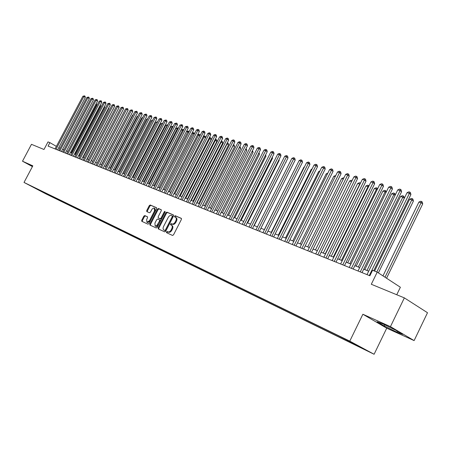 <?xml version="1.0" encoding="UTF-8"?>
<svg xmlns="http://www.w3.org/2000/svg" width="450" height="450" viewBox="0 0 450 450"><rect width="100%" height="100%" fill="white"/><g stroke="black" fill="none" stroke-linecap="round" stroke-linejoin="round"><path stroke-width="0.67" d="M166.483 231.936L166.551 232.701L172.519 235.44L173.52 234.844L181.406 219.42L181.305 218.334L175.258 215.736L174.561 216.157L174.628 216.911L175.523 217.305C176.439 217.98 176.546 219.133 175.832 220.753L175.179 222.03C174.223 223.633 173.16 224.28 171.99 223.959L171.219 223.622L170.528 224.038L170.595 224.797L171.461 225.191C172.389 225.877 172.496 227.036 171.776 228.679L171.124 229.956C170.167 231.559 169.104 232.2 167.94 231.868L167.175 231.519L166.483 231.936M171.579 225.264L172.114 225.557C173.042 226.243 173.149 227.402 172.434 229.039L171.776 230.321C170.82 231.924 169.763 232.56 168.593 232.228L167.828 231.879L167.136 232.296L167.091 232.948M181.474 218.498L175.905 216.107L175.208 216.529L175.146 217.136M176.074 217.626L176.169 217.671C177.092 218.351 177.193 219.504 176.484 221.124L175.832 222.401C174.876 224.004 173.812 224.646 172.643 224.325L171.872 223.987L171.174 224.404L171.124 225.034M47.475 194.619L43.397 192.499L47.475 194.619M144.787 215.572L143.848 216.157L141.722 220.286L141.795 221.333L147.966 224.162L148.916 223.577L156.561 208.716L156.482 207.675L150.238 204.998L149.299 205.588L146.734 210.561L146.807 211.596L149.468 212.771L150.412 212.181L152.162 208.986L153.776 208.029L154.305 208.148L154.513 210.926L149.484 220.703L146.891 222.244L146.678 219.431L147.516 217.806L147.437 216.759L144.787 215.572L145.434 215.933L144.495 216.512L142.369 220.641L142.318 221.569M390.448 326.638L362.88 314.246L386.724 328.179L414.118 340.594L390.448 326.638L404.353 297.883L371.301 284.265L377.213 272.137L372.561 270.293L369.883 275.777L48.066 146.104L49.894 142.644L48.009 141.896L43.988 149.479L31.472 144.326L22.5 161.213L32.422 166.596M362.88 314.246L349.779 341.139L24.024 182.436L32.816 165.847L22.5 161.213M158.158 227.807L158.265 228.898L164.722 231.862L165.713 231.266L173.52 216.023L173.43 214.954L166.871 212.136L165.893 212.737L158.158 227.807L158.811 228.167L158.766 229.123M156.24 227.964L149.94 225.073L149.839 223.999L157.494 209.115L158.456 208.519L161.196 209.7L161.274 210.746L158.158 216.81L158.243 217.868L160.076 218.683L161.049 218.087L164.306 211.742L165.004 211.337L165.066 212.074L157.208 227.374L156.24 227.964M404.353 297.883L427.5 312.728L414.118 340.594M362.188 348.159L367.515 350.938L362.188 348.159M349.779 341.139L374.102 354.268L45.979 193.939L24.024 182.436M49.534 194.951L49.264 195.463L358.093 346.32L353.571 343.879L353.526 343.35M49.264 195.463L31.854 186.334L338.856 335.953L353.452 343.316L363.454 348.705L353.571 343.879M396.748 294.75L400.382 287.252L377.213 272.137M386.724 328.179L374.102 354.268M56.385 146.368L49.894 142.644M366.975 270.489L402.823 197.162L400.567 196.481L402.334 195.694L403.234 195.969L403.819 196.425L404.286 198.304L368.679 271.17L363.696 269.184M359.707 267.593L354.842 265.657M350.893 264.088L346.168 262.204M342.259 260.646L337.657 258.812M333.793 257.271L329.316 255.487M325.491 253.969L321.131 252.231M317.346 250.723L313.104 249.036M309.358 247.539L305.229 245.897M301.522 244.417L297.501 242.82M293.827 241.357L289.912 239.794M286.279 238.348L282.471 236.829M278.871 235.395L275.158 233.916M271.592 232.498L267.975 231.058M264.448 229.652L260.927 228.251M257.434 226.856L253.997 225.489M250.537 224.111L247.196 222.778M243.765 221.417L240.508 220.118M237.111 218.762L233.938 217.502M230.569 216.157L227.475 214.926M224.139 213.598L221.13 212.4M217.822 211.084L214.886 209.908M211.607 208.609L208.744 207.467M205.498 206.173L202.708 205.059M199.491 203.777L196.768 202.697M193.579 201.426L190.929 200.368M187.763 199.108L185.181 198.079M182.042 196.83L179.522 195.823M176.417 194.586L173.959 193.607M170.876 192.381L168.48 191.424M165.42 190.209L163.086 189.276M160.054 188.072L157.776 187.161M154.772 185.968L152.544 185.079M149.569 183.893L147.398 183.032M144.444 181.851L142.329 181.013M139.393 179.843L137.334 179.021M134.426 177.862L132.412 177.064M128.357 175.444L155.993 122.226L157.208 122.597L129.527 175.911L127.569 175.134M124.706 173.993L122.794 173.227M119.953 172.097L118.086 171.354M115.267 170.235L113.451 169.509M110.655 168.396L108.877 167.687M106.104 166.584L104.372 165.893M101.621 164.796L99.934 164.126M97.2 163.035L95.552 162.382M92.841 161.297L91.237 160.661M88.543 159.587L86.979 158.963M84.302 157.899L82.778 157.292M80.123 156.234L78.638 155.644M75.999 154.592L74.554 154.013M71.933 152.972L70.521 152.409M67.922 151.374L66.544 150.823M63.968 149.799L62.623 149.265M60.058 148.241L58.753 147.724M45.017 192.752L45.141 193.297M41.068 191.312L41.147 190.868M382.624 323.786L377.083 321.784L384.255 325.986L396.928 332.19L402.739 334.339L395.606 330.137L382.624 323.786M32.619 166.219L31.314 165.887L32.468 166.511M397.406 331.194L396.928 332.19M384.801 324.855L384.255 325.986M173.588 215.111L167.518 212.501L166.539 213.103L158.811 228.167M164.722 230.4L165.414 229.984L172.266 216.613L172.198 215.865L171.371 215.505C170.213 215.207 169.161 215.848 168.216 217.434L163.553 226.53C162.833 228.161 162.934 229.314 163.856 230.001L165.381 230.76L166.067 230.344L165.414 229.984M172.232 215.882L172.845 216.236L172.912 216.984L166.067 230.344M164.419 230.304L163.924 230.034M165.381 230.76L164.576 230.394M161.347 209.857L159.097 208.89L158.136 209.481L150.486 224.359L150.441 225.304M158.856 218.211L160.723 219.043L161.696 218.453L164.947 212.113L164.306 211.742M154.924 223.116L155.154 225.968L156.735 225.692L159.587 220.928L159.502 219.864L157.669 219.049L156.707 219.639L154.924 223.116M155.154 225.968L156.156 226.44L157.179 226.187L158.445 224.775L157.798 224.415M159.536 219.881L160.149 220.224L160.239 221.287L158.445 224.775M147.578 216.889L145.434 215.933M146.891 222.244L147.538 222.598L150.131 221.057L149.484 220.703M154.305 208.148L154.952 208.513L155.16 211.292L150.131 221.057M156.639 207.833L150.879 205.357L149.94 205.948L147.375 210.926L147.308 211.821M386.561 278.235L422.713 203.912L421.256 202.759L418.916 202.05L382.967 275.889M385.02 277.228L421.65 201.532L422.235 201.994L422.713 203.912M418.916 202.05L420.716 201.251L421.65 201.532M373.725 270.754L410.918 194.552L409.416 193.365L369.287 275.535M407.059 192.662L408.892 191.852L409.832 192.127L409.416 193.365L407.059 192.662L367.014 274.618M409.832 192.127L410.434 192.606L410.918 194.552M378.394 272.903L413.409 201.083L411.947 199.935L409.652 199.237L374.586 271.097M376.813 271.974L412.352 198.726L412.937 199.181L413.409 201.083M409.652 199.237L411.435 198.444L412.352 198.726M400.567 196.481L364.793 269.623M404.286 198.304L402.823 197.162L403.234 195.969M358.307 267.036L393.874 194.445L391.663 193.776L356.164 266.186M395.077 195.379L393.874 194.445L394.296 193.264L394.881 193.719L395.218 195.092M391.663 193.776L393.407 192.999L394.296 193.264M349.802 263.649L385.093 191.779L382.922 191.121L347.704 262.811M386.032 192.504L385.093 191.779L385.521 190.614L386.319 191.919M382.922 191.121L384.654 190.356L385.521 190.614M362.025 272.61L401.574 191.768L400.067 190.581L360.264 271.901M397.761 189.894L399.572 189.09L400.494 189.366L400.067 190.581L397.761 189.894L358.037 271.001M400.494 189.366L401.096 189.844L401.574 191.768M353.183 269.044L392.417 189.039L390.904 187.858L351.422 268.335M388.642 187.189L390.437 186.39L391.343 186.66L390.904 187.858L388.642 187.189L349.239 267.457M391.343 186.66L391.95 187.132L392.417 189.039M344.52 265.556L383.439 186.362L381.926 185.186L342.759 264.847M379.704 184.528L381.482 183.741L382.371 184.005L381.926 185.186L379.704 184.528L340.616 263.981M382.371 184.005L382.978 184.472L383.439 186.362M336.021 262.131L374.636 183.735L373.118 182.571L334.26 261.422M370.946 181.924L372.707 181.142L373.573 181.401L373.118 182.571L370.946 181.924L332.162 260.578M373.573 181.401L374.181 181.868L374.636 183.735M341.46 260.331L376.481 189.163L374.349 188.522L339.401 259.509M377.168 189.692L376.481 189.163L376.92 188.016L377.595 188.82M374.349 188.522L376.065 187.757L376.92 188.016M327.69 258.773L366.002 181.164L364.483 180L325.929 258.064M362.351 179.364L364.095 178.594L364.944 178.847L364.483 180L362.351 179.364L323.876 257.237M364.944 178.847L365.552 179.314L366.002 181.164M333.281 257.068L368.027 186.598L365.94 185.968L331.256 256.264M368.471 186.936L368.027 186.598L368.477 185.468L369 185.861M365.94 185.968L367.639 185.214L368.477 185.468M319.522 255.482L357.536 178.639L356.012 177.48L317.762 254.773M353.919 176.861L355.646 176.096L356.484 176.344L356.012 177.48L353.919 176.861L315.743 253.958M356.484 176.344L357.092 176.805L357.536 178.639M325.249 253.873L359.736 184.084L357.688 183.459L323.269 253.08M359.944 184.236L360.191 182.959L360.467 183.172M357.688 183.459L359.37 182.711L360.191 182.959M311.507 252.253L349.228 176.158L347.698 175.011L309.746 251.544M345.645 174.398L347.361 173.644L348.182 173.886L347.698 175.011L345.645 174.398L307.766 250.746M348.182 173.886L348.789 174.347L349.228 176.158M351.568 181.603L349.582 181.001L315.422 249.958M349.582 181.001L351.253 180.259L352.097 180.534M352.058 180.506L351.759 181.221M303.643 249.086L341.072 173.728L339.548 172.586L301.882 248.377M337.528 171.984L339.227 171.236L340.031 171.472L339.548 172.586L337.528 171.984L299.942 247.596M340.031 171.472L340.644 171.934L341.072 173.728M343.316 179.1L341.629 178.588L307.727 246.893M341.629 178.588L343.282 177.851L343.851 178.026M295.926 245.976L333.067 171.343L331.543 170.207L294.171 245.267M329.563 169.616L331.245 168.874L332.032 169.11L331.543 170.207L329.563 169.616L292.264 244.496M332.032 169.11L332.646 169.566L333.067 171.343M335.216 176.636L333.821 176.214L300.167 243.877M333.821 176.214L335.745 175.573M288.354 242.921L325.215 169.003L323.685 167.867L286.599 242.218M321.744 167.293L323.409 166.556L324.186 166.787L323.685 167.867L321.744 167.293L284.726 241.464M324.186 166.787L324.799 167.237L325.215 169.003M327.268 174.223L326.149 173.886L292.748 240.924M326.149 173.886L327.791 173.171M280.918 239.929L317.503 166.703L315.973 165.578L279.163 239.22M314.066 165.009L315.714 164.278L316.479 164.503L315.973 165.578L314.066 165.009L277.329 238.483M316.479 164.503L317.093 164.953L317.503 166.703M319.466 171.855L318.617 171.596L285.457 238.022M318.617 171.596L319.871 171.039M273.623 236.987L309.932 164.441L308.396 163.322L271.868 236.278M306.529 162.765L308.16 162.045L308.908 162.264L308.396 163.322L306.529 162.765L270.062 235.553M308.908 162.264L309.521 162.714L309.932 164.441M311.805 169.532L311.214 169.352L278.297 235.17M311.214 169.352L312.086 168.964M304.284 167.248L303.941 167.141L271.26 232.369M303.941 167.141L304.447 166.916M296.893 165.004L264.352 229.612M260.944 228.257L292.989 164.424M254.233 225.585L285.857 162.18M285.975 161.944L286.065 162.326M247.641 222.958L279.248 160.251L278.854 159.969M279.079 159.525L279.248 160.251M241.161 220.376L272.548 158.209L271.974 157.804M272.301 157.151L272.548 158.209M234.787 217.839L265.956 156.206L265.207 155.678M265.635 154.822L265.956 156.206M228.521 215.342L259.47 154.232L258.553 153.585M259.048 152.612L259.47 154.232M222.356 212.884L253.091 152.291L252.011 151.537M252.501 150.564L253.091 152.291M216.287 210.471L246.819 150.379L245.576 149.518M246.066 148.551L246.819 150.379M210.324 208.091L240.643 148.5L239.248 147.538M239.737 146.576L240.294 146.964L240.643 148.5M204.452 205.757L234.568 146.649L233.016 145.609M202.781 205.088L233.089 145.631L233.634 144.72L234.225 145.125L234.568 146.649M198.675 203.456L228.589 144.833L226.868 143.741M197.004 202.792L227.115 143.82L227.661 142.914L228.251 143.319L228.589 144.833M227.34 142.819L227.661 142.914M192.988 201.189L222.705 143.038L220.815 141.907M191.323 200.526L221.231 142.031L221.777 141.137L222.368 141.542L222.705 143.038M221.287 140.991L221.777 141.137M187.391 198.962L216.906 141.278L214.864 140.102M185.732 198.298L215.438 140.276L215.989 139.388L216.579 139.793L216.906 141.278M215.291 139.269L215.989 139.388M181.879 196.763L211.202 139.539L209.008 138.324M180.225 196.104L209.734 138.544L210.291 137.666L210.876 138.066L211.202 139.539M209.346 137.661L210.291 137.666M174.803 193.944L204.12 136.839L203.243 136.569M205.554 137.807L204.12 136.839L204.677 135.968L205.262 136.367L205.571 137.767M203.496 136.074L204.677 135.968M169.464 191.818L198.591 135.157L197.567 134.848M199.845 136.007L198.591 135.157L199.148 134.297L199.732 134.696L199.969 135.765M197.741 134.511L199.148 134.297M164.205 189.726L193.146 133.504L191.981 133.155M194.226 134.235L193.146 133.504L193.703 132.654L194.451 133.791M192.077 132.975L193.703 132.654M159.03 187.661L187.779 131.878L186.48 131.484M188.691 132.491L187.779 131.878L188.342 131.034L189.023 131.856M186.497 131.451L188.342 131.034M153.928 185.631L182.492 130.275L181.187 129.876L152.662 185.13M183.246 130.776L182.492 130.275L183.06 129.437L183.667 129.954M181.187 129.876L183.06 129.437M148.899 183.628L177.289 128.694L176.001 128.301L147.656 183.133M177.879 129.088L177.289 128.694L177.857 127.867L178.341 128.194M176.001 128.301L177.857 127.867M143.949 181.659L172.159 127.136L170.888 126.748L142.723 181.17M172.597 127.423L172.159 127.136L172.727 126.315L173.059 126.534M170.888 126.748L172.727 126.315M139.072 179.713L167.102 125.601L165.853 125.218L137.863 179.235M167.389 125.792L167.102 125.601L167.85 124.903M165.853 125.218L167.67 124.791M134.269 177.801L162.118 124.087L160.886 123.711L133.076 177.322M162.264 124.183L162.72 123.3M160.886 123.711L162.692 123.283M155.993 122.226L157.646 121.759M152.213 121.078L151.172 120.763L123.699 173.593M151.172 120.763L152.646 120.246M147.285 119.582L146.413 119.317L119.115 171.765M146.413 119.317L147.713 118.755M142.425 118.108L141.727 117.894L114.593 169.965M141.727 117.894L142.779 117.427M137.644 116.657L137.104 116.494L110.132 168.188M137.104 116.494L137.914 116.134M132.924 115.222L132.542 115.11L105.739 166.438M132.542 115.11L133.116 114.857M128.273 113.811L101.402 164.711M128.047 113.743L128.391 113.591M123.688 112.421L97.121 163.007M91.35 160.706L117.304 110.925M87.227 159.064L112.905 109.547M113.046 109.282L113.13 109.693M266.451 234.101L302.49 162.225L300.96 161.111L264.701 233.393M299.121 160.566L300.741 159.846L301.478 160.065L300.96 161.111L299.121 160.566L262.929 232.678M301.478 160.065L302.091 160.509L302.49 162.225M259.414 231.261L295.189 160.048L293.653 158.94L257.664 230.558M291.848 158.4L293.456 157.691L294.176 157.905L293.653 158.94L291.848 158.4L255.926 229.854M294.176 157.905L294.789 158.349L295.189 160.048M252.495 228.476L288.011 157.905L286.476 156.803L250.751 227.773M284.704 156.279L286.296 155.571L287.004 155.784L286.476 156.803L284.704 156.279L249.041 227.081M287.004 155.784L287.618 156.223L288.011 157.905M245.706 225.737L280.957 155.807L279.428 154.71L243.962 225.034M277.684 154.187L279.259 153.489L279.956 153.697L279.428 154.71L277.684 154.187L242.28 224.359M279.956 153.697L280.569 154.136L280.957 155.807M239.029 223.048L274.028 153.737L272.498 152.646L237.285 222.345M270.782 152.139L272.346 151.447L273.032 151.65L272.498 152.646L270.782 152.139L235.637 221.681M273.032 151.65L273.645 152.083L274.028 153.737M232.464 220.404L267.216 151.706L265.686 150.621L230.726 219.701M263.998 150.12L265.551 149.434L266.226 149.636L265.686 150.621L263.998 150.12L229.106 219.049M266.226 149.636L266.839 150.069L267.216 151.706M226.018 217.806L260.516 149.709L258.986 148.629L224.28 217.108M257.332 148.14L258.874 147.459L259.532 147.656L258.986 148.629L257.332 148.14L222.688 216.467M259.532 147.656L260.145 148.084L260.516 149.709M219.679 215.252L253.935 147.746L252.405 146.672L217.946 214.554M250.779 146.188L252.304 145.513L252.956 145.704L252.405 146.672L250.779 146.188L216.377 213.924M252.956 145.704L253.564 146.138L253.935 147.746M213.446 212.743L247.461 145.817L245.931 144.748L211.719 212.046M244.333 144.27L245.846 143.601L246.487 143.792L245.931 144.748L244.333 144.27L210.178 211.421M246.487 143.792L247.095 144.219L247.461 145.817M207.315 210.268L241.093 143.916L239.569 142.858L205.594 209.576M237.994 142.386L239.496 141.722L240.126 141.907L239.569 142.858L237.994 142.386L204.075 208.963M240.126 141.907L240.733 142.335L241.093 143.916M201.291 207.844L234.827 142.054L233.308 140.996L199.569 207.146M231.756 140.535L233.246 139.877L233.865 140.057L233.308 140.996L231.756 140.535L198.079 206.55M233.865 140.057L234.472 140.484L234.827 142.054M195.362 205.453L228.667 140.214L227.149 139.162L193.641 204.761M225.624 138.707L227.104 138.054L227.711 138.234L227.149 139.162L225.624 138.707L192.178 204.171M227.711 138.234L228.319 138.656L228.667 140.214M189.529 203.102L222.609 138.409L221.091 137.362L187.813 202.41M219.589 136.912L221.057 136.266L221.653 136.446L221.091 137.362L219.589 136.912L186.373 201.831M221.653 136.446L222.261 136.862L222.609 138.409M183.791 200.79L216.641 136.631L215.128 135.585L182.081 200.104M213.654 135.146L215.106 134.505L215.696 134.679L215.128 135.585L213.654 135.146L180.658 199.53M215.696 134.679L216.304 135.101L216.641 136.631M178.144 198.518L210.774 134.876L209.261 133.841L176.439 197.826M207.81 133.414L209.25 132.773L209.829 132.947L209.261 133.841L207.81 133.414L175.039 197.263M209.829 132.947L210.437 133.363L210.774 134.876M172.586 196.279L204.998 133.155L203.484 132.126L170.882 195.593M202.056 131.704L203.49 131.068L204.058 131.237L203.484 132.126L202.056 131.704L169.509 195.036M204.058 131.237L204.666 131.653L204.998 133.155M167.119 194.074L199.311 131.462L197.803 130.438L165.42 193.388M196.397 130.016L197.814 129.392L198.377 129.555L197.803 130.438L196.397 130.016L164.064 192.842M198.377 129.555L198.979 129.966L199.311 131.462M161.736 191.903L193.714 129.791L192.206 128.773L160.037 191.222M190.822 128.362L192.229 127.738L192.786 127.901L192.206 128.773L190.822 128.362L158.709 190.682M192.786 127.901L193.388 128.312L193.714 129.791M156.431 189.765L188.201 128.149L186.699 127.136L154.744 189.084M185.333 126.726L187.279 126.27L186.699 127.136L185.333 126.726L153.433 188.556M187.279 126.27L187.881 126.681L188.201 128.149M151.211 187.667L182.773 126.529L181.271 125.522L149.529 186.986M179.927 125.123L181.856 124.667L181.271 125.522L179.927 125.123L148.236 186.463M181.856 124.667L182.453 125.072L182.773 126.529M146.076 185.591L177.429 124.937L175.928 123.93L144.394 184.916M174.606 123.536L176.513 123.086L175.928 123.93L174.606 123.536L143.123 184.404M176.513 123.086L177.114 123.491L177.429 124.937M141.013 183.555L172.164 123.367L170.668 122.366L139.337 182.88M169.363 121.978L171.253 121.528L170.668 122.366L169.363 121.978L138.082 182.374M171.253 121.528L171.849 121.933L172.164 123.367M136.029 181.547L166.978 121.821L165.487 120.825L134.359 180.872M164.199 120.442L166.072 119.998L165.487 120.825L164.199 120.442L133.121 180.377M166.072 119.998L166.669 120.397L166.978 121.821M131.119 179.567L161.865 120.296L160.38 119.306L129.448 178.898M159.114 118.929L160.965 118.485L160.38 119.306L159.114 118.929L128.233 178.408M160.965 118.485L161.561 118.884L161.865 120.296M126.276 177.615L156.831 118.794L155.346 117.81L124.616 176.946M154.102 117.439L155.936 117L155.346 117.81L154.102 117.439L123.418 176.468M155.936 117L156.532 117.394L156.831 118.794M121.511 175.697L151.875 117.315L150.39 116.336L119.852 175.028M149.164 115.971L150.981 115.532L150.39 116.336L149.164 115.971L118.676 174.555M150.981 115.532L151.571 115.926L151.875 117.315M116.814 173.801L146.981 115.858L145.507 114.885L115.161 173.138M144.292 114.525L146.098 114.086L145.507 114.885L144.292 114.525L113.996 172.671M146.098 114.086L146.689 114.474L146.981 115.858M112.185 171.939L142.166 114.424L140.692 113.451L110.537 171.276M139.5 113.096L141.283 112.663L140.692 113.451L139.5 113.096L109.389 170.814M141.283 112.663L141.874 113.051L142.166 114.424M107.623 170.1L137.419 113.006L135.945 112.039L105.981 169.436M134.769 111.69L136.541 111.257L135.945 112.039L134.769 111.69L104.85 168.981M136.541 111.257L137.126 111.645L137.419 113.006M103.123 168.289L132.733 111.611L131.265 110.649L101.486 167.625M130.106 110.306L131.861 109.873L131.265 110.649L130.106 110.306L100.373 167.181M131.861 109.873L132.446 110.261L132.733 111.611M98.691 166.5L128.121 110.233L126.653 109.277L97.059 165.842M125.511 108.939L127.249 108.512L126.653 109.277L125.511 108.939L95.962 165.403M127.249 108.512L127.834 108.894L128.121 110.233M94.32 164.739L123.57 108.877L122.108 107.927L92.689 164.081M120.977 107.589L122.704 107.162L122.108 107.927L120.977 107.589L91.609 163.648M122.704 107.162L123.289 107.544L123.57 108.877M90.006 163.001L119.081 107.539L117.624 106.594L88.386 162.349M116.511 106.262L118.221 105.84L117.624 106.594L116.511 106.262L87.317 161.921M118.221 105.84L118.8 106.217L119.081 107.539M85.759 161.291L114.654 106.217L113.198 105.278L84.139 160.639M112.106 104.951L113.799 104.529L113.198 105.278L112.106 104.951L83.087 160.217M113.799 104.529L114.379 104.906L114.654 106.217M81.568 159.598L110.289 104.918L108.838 103.978L79.954 158.951M107.758 103.657L109.434 103.236L108.838 103.978L107.758 103.657L78.913 158.535M109.434 103.236L110.014 103.612L110.289 104.918M77.434 157.933L105.981 103.635L104.535 102.701L75.825 157.286M103.472 102.386L105.137 101.964L104.535 102.701L103.472 102.386L74.801 156.876M105.137 101.964L105.711 102.341L105.981 103.635M73.356 156.291L101.734 102.369L100.294 101.441L71.752 155.644M99.242 101.126L100.89 100.71L100.294 101.441L99.242 101.126L70.74 155.239M100.89 100.71L101.469 101.081L101.734 102.369M83.16 157.444L108.911 108.411L108.568 108.191M108.782 107.786L108.911 108.411M69.328 154.671L97.543 101.115L96.103 100.192L67.731 154.029M95.068 99.889L96.705 99.472L96.103 100.192L95.068 99.889L66.735 153.624M96.705 99.472L97.279 99.838L97.543 101.115M79.144 155.846L104.749 107.139L104.293 106.847M104.574 106.312L104.749 107.139M65.362 153.073L93.409 99.883L91.974 98.966L63.771 152.432M90.951 98.663L92.576 98.246L91.974 98.966L90.951 98.663L62.786 152.032M92.576 98.246L93.15 98.617L93.409 99.883M75.184 154.266L100.637 105.891L100.069 105.531M100.423 104.856L100.637 105.891M61.447 151.493L89.331 98.668L87.896 97.757L59.856 150.851M86.889 97.453L88.498 97.043L87.896 97.757L86.889 97.453L58.888 150.463M88.498 97.043L89.072 97.408L89.331 98.668M71.269 152.708L96.581 104.659L95.906 104.226M96.328 103.427L96.581 104.659M57.583 149.934L85.303 97.47L83.874 96.559L55.997 149.299M82.879 96.261L84.476 95.85L83.874 96.559L82.879 96.261L55.041 148.911M84.476 95.85L85.044 96.216L85.303 97.47M168.593 232.228L167.94 231.868M171.776 230.321L171.124 229.956M172.434 229.039L171.776 228.679M171.872 223.987L171.219 223.622M172.643 224.325L171.99 223.959M175.832 222.401L175.179 222.03M176.484 221.124L175.832 220.753M175.905 216.107L175.258 215.736M167.828 231.879L167.175 231.519M166.539 213.103L165.893 212.737M167.518 212.501L166.871 212.136M172.912 216.984L172.266 216.613M150.486 224.359L149.839 223.999M158.136 209.481L157.494 209.115M159.097 208.89L158.456 208.519M158.917 218.244L158.271 217.879M160.723 219.043L160.076 218.683M161.696 218.453L161.049 218.087M160.239 221.287L159.587 220.928M155.16 211.292L154.513 210.926M147.375 210.926L146.734 210.561M149.94 205.948L149.299 205.588M150.879 205.357L150.238 204.998M142.369 220.641L141.722 220.286M144.495 216.512L143.848 216.157M172.114 225.557L171.461 225.191M176.169 217.671L175.523 217.305M172.845 216.236L172.198 215.865M164.509 230.361L163.856 230.001M158.895 218.233L158.243 217.868M160.149 220.224L159.502 219.864"/></g></svg>
